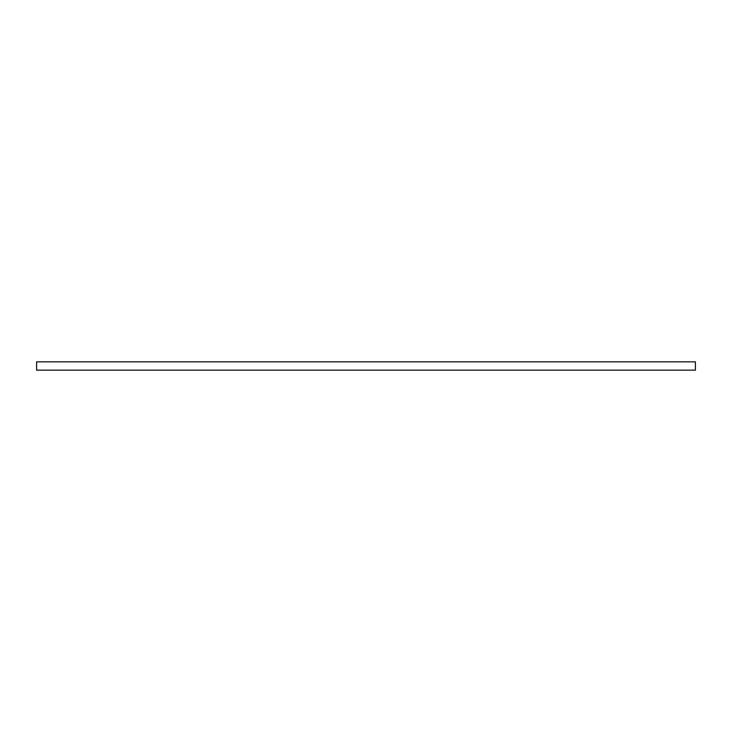 <?xml version="1.0" encoding="UTF-8"?>
<svg xmlns="http://www.w3.org/2000/svg" width="732" height="732" viewBox="0 0 732 732"><rect width="100%" height="100%" fill="white"/><g stroke="black" fill="none" stroke-linecap="round" stroke-linejoin="round"><path stroke-width="1.1" d="M36.6 361.846L695.4 361.846L695.4 370.154L36.6 370.154L36.6 361.846"/></g></svg>
